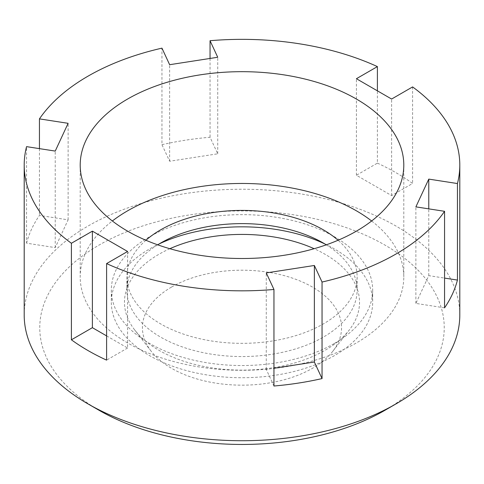 <?xml version="1.0" encoding="UTF-8"?>
<svg xmlns="http://www.w3.org/2000/svg" width="484" height="484" viewBox="0 0 484 484"><rect width="100%" height="100%" fill="white"/><g stroke="black" fill="none" stroke-linecap="round" stroke-linejoin="round"><path stroke-width="0.36" stroke-dasharray="2.42 1.81" d="M26.559 243.18A217.8 125.743 180 0 1 39.44 215.416L68.117 219.851L55.23 247.614L26.559 243.18L26.559 146.64M39.44 148.636L39.44 215.416M459.8 314.981A217.8 125.743 0 0 0 325.351 198.809A217.8 125.743 0 0 0 87.991 226.064A217.8 125.743 0 0 0 24.2 314.981M273.956 386.014L266.273 369.461L273.956 368.27M266.273 369.461L266.273 272.922M161.952 144.686A217.8 125.743 180 0 1 210.044 137.244L217.727 153.803L169.636 161.239L161.952 144.686L161.952 48.146M210.044 58.455L210.044 137.244M377.399 163.138A217.8 125.743 180 0 1 412.598 183.46L391.61 195.578L356.406 175.256L377.399 163.138L377.399 90.835M412.598 86.92L412.598 183.46M444.56 307.842L415.883 303.407L428.77 275.644L444.56 278.088M415.883 303.407L415.883 206.868M428.77 275.644L428.77 208.864M391.61 195.578L391.61 99.038M356.406 175.256L356.406 78.717M217.727 153.803L217.727 57.263M169.636 161.239L169.636 64.705M385.01 410.244A202.245 116.765 0 0 0 385.004 245.116A202.245 116.765 0 0 0 98.99 245.122A202.245 116.765 0 0 0 98.99 410.244M171.596 287.036A99.565 57.481 180 0 1 298.465 280.339A99.565 57.481 180 0 1 332.889 351.148A99.565 57.481 180 0 1 312.404 368.33A99.565 57.481 180 0 1 151.111 351.148A99.565 57.481 180 0 1 171.596 287.036M169.866 248.703A117.527 67.857 0 0 0 158.891 254.3A117.527 67.857 0 0 0 134.709 329.979A117.527 67.857 0 0 0 325.109 350.259A117.527 67.857 0 0 0 349.291 329.979A117.527 67.857 0 0 0 314.134 248.703M324.818 243.918A130.68 75.45 180 0 1 372.68 302.276A130.68 75.45 180 0 1 334.408 355.625A130.68 75.45 180 0 1 191.991 371.984A130.68 75.45 180 0 1 111.32 302.276A130.68 75.45 180 0 1 149.592 248.927A130.68 75.45 180 0 1 159.182 243.918M334.408 343.434A130.68 75.45 0 0 0 372.68 290.085A130.68 75.45 0 0 0 292.009 220.377A130.68 75.45 0 0 0 149.592 236.737A130.68 75.45 0 0 0 111.32 290.085A130.68 75.45 0 0 0 191.991 359.787A130.68 75.45 0 0 0 334.408 343.434M326.301 244.819A115.125 66.465 180 0 1 357.125 290.085A115.125 66.465 180 0 1 323.403 337.082A115.125 66.465 180 0 1 197.944 351.493A115.125 66.465 180 0 1 126.875 290.085A115.125 66.465 180 0 1 157.699 244.819M145.926 240.252A115.125 66.465 0 0 0 126.875 276.872A115.125 66.465 0 0 0 197.944 338.28A115.125 66.465 0 0 0 323.403 323.875A115.125 66.465 0 0 0 357.125 276.872A115.125 66.465 0 0 0 338.074 240.252M371.639 220.982A161.795 93.412 180 0 1 403.795 276.872A161.795 93.412 180 0 1 356.406 342.926A161.795 93.412 180 0 1 180.084 363.175A161.795 93.412 180 0 1 80.205 276.872A161.795 93.412 180 0 1 112.361 220.982M68.117 219.851L68.117 123.317M55.23 247.614L55.23 151.081M106.601 335.884L127.594 348.008L127.594 251.468M127.594 348.008L106.601 360.126M332.889 351.148L349.291 329.979M151.111 351.148L134.709 329.979M372.68 290.085L372.68 302.276M111.32 290.085L111.32 302.276M357.125 276.872L357.125 290.085M126.875 276.872L126.875 290.085M403.795 165.092L403.795 276.872M80.205 165.092L80.205 276.872"/><path stroke-width="0.73" d="M322.048 282.039L314.364 265.48L266.273 272.922L273.956 289.474A217.8 125.743 180 0 1 106.601 263.586L127.594 251.468L92.39 231.146L71.402 243.264A217.8 125.743 180 0 1 24.2 165.092A217.8 125.743 180 0 1 26.559 146.64L55.23 151.081L68.117 123.317L39.44 118.876A217.8 125.743 180 0 1 87.991 76.176A217.8 125.743 180 0 1 161.952 48.146L169.636 64.705L217.727 57.263L210.044 40.71A217.8 125.743 180 0 1 377.399 66.598L356.406 78.717L391.61 99.038L412.598 86.92A217.8 125.743 180 0 1 459.8 165.092A217.8 125.743 180 0 1 457.44 183.545L428.77 179.104L415.883 206.868L444.56 211.308A217.8 125.743 180 0 1 396.009 254.009A217.8 125.743 180 0 1 322.048 282.039L322.048 378.579A217.8 125.743 180 0 1 273.956 386.014L273.956 289.474M127.594 99.038A161.795 93.412 0 0 0 80.205 165.092A161.795 93.412 0 0 0 180.084 251.396A161.795 93.412 0 0 0 356.406 231.146A161.795 93.412 0 0 0 403.795 165.092A161.795 93.412 0 0 0 303.916 78.789A161.795 93.412 0 0 0 127.594 99.038M273.956 368.27L314.364 362.02L322.048 378.579M314.364 362.02L314.364 265.48M71.402 243.264L71.402 339.804A217.8 125.743 180 0 0 106.601 360.126L106.601 263.586M39.44 118.876L39.44 148.636M24.2 165.092L24.2 314.981A217.8 125.743 0 0 0 87.991 403.898A217.8 125.743 0 0 0 396.009 403.898L396.009 403.898A217.8 125.743 0 0 0 459.8 314.981L459.8 165.092M444.56 211.308L444.56 307.842A217.8 125.743 180 0 0 457.44 280.079L457.44 183.545M210.044 40.71L210.044 58.455M377.399 90.835L377.399 66.598M444.56 278.088L457.44 280.079M428.77 208.864L428.77 179.104M385.01 410.25A202.245 116.765 0 0 0 385.01 410.244L396.009 403.898L385.01 410.25A202.245 116.765 0 0 1 98.99 410.244L87.991 403.898M314.134 248.703A117.527 67.857 0 0 0 169.866 248.703M159.182 243.918A130.68 75.45 180 0 1 324.818 243.918M157.699 244.819A115.125 66.465 180 0 1 160.597 243.083A115.125 66.465 180 0 1 326.301 244.819M338.074 240.252A115.125 66.465 0 0 0 160.597 229.876A115.125 66.465 0 0 0 145.926 240.252M112.361 220.982A161.795 93.412 180 0 1 127.594 210.824A161.795 93.412 180 0 1 371.639 220.982M71.402 339.804L92.39 327.68L92.39 231.146M106.601 335.884L92.39 327.68"/></g></svg>
